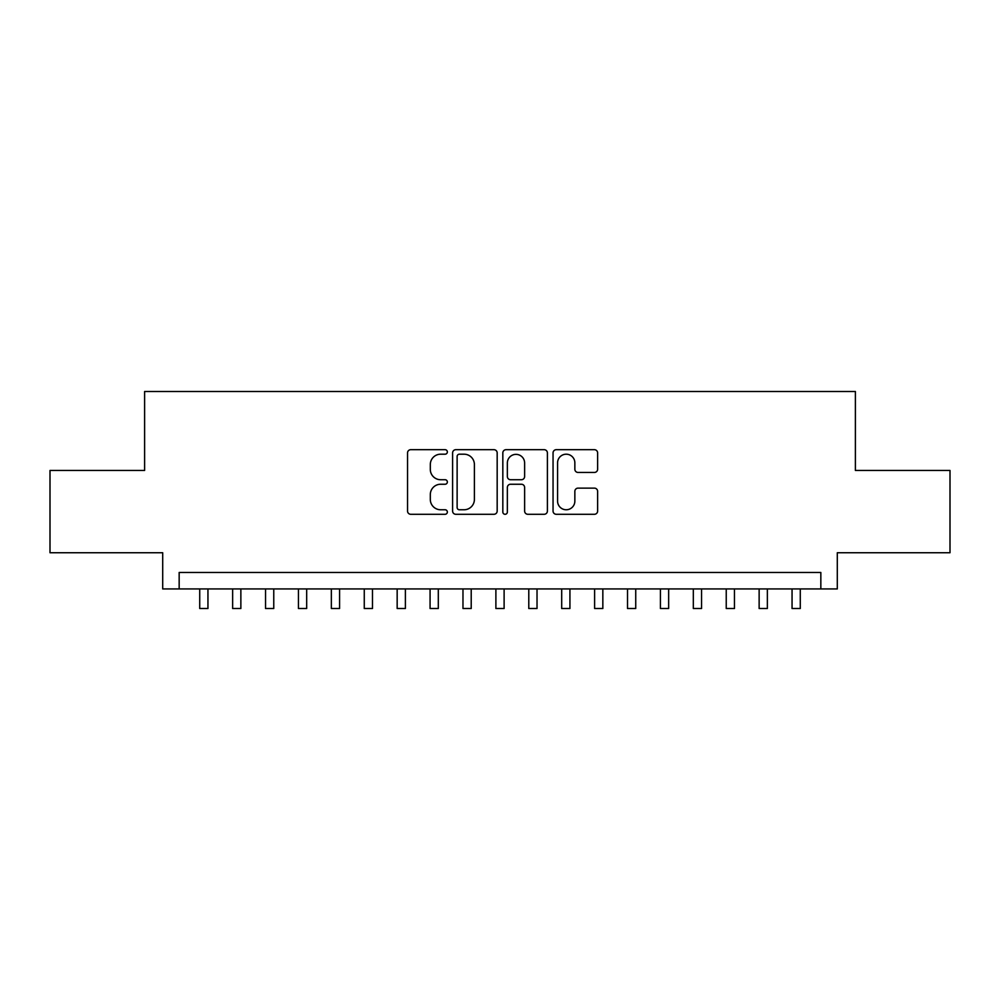 <?xml version="1.0" encoding="UTF-8"?>
<svg xmlns="http://www.w3.org/2000/svg" width="1000" height="1000" viewBox="0 0 1000 1000"><rect width="100%" height="100%" fill="white"/><g stroke="black" fill="none" stroke-linecap="round" stroke-linejoin="round"><path stroke-width="1.5" d="M447.35 451.95A2.263 2.263 0 0 0 445.087 449.688L410.775 449.688A3.225 3.225 0 0 0 407.537 452.912L407.537 511.05A3.225 3.225 0 0 0 410.775 514.288L445.087 514.288A2.263 2.263 0 0 0 447.35 512.025A2.263 2.263 0 0 0 445.087 509.762L440.65 509.762A10.337 10.337 0 0 1 430.312 499.425L430.312 494.575A10.337 10.337 0 0 1 440.65 484.25L445.087 484.25A2.263 2.263 0 0 0 447.35 481.987A2.263 2.263 0 0 0 445.087 479.725L440.65 479.725A10.337 10.337 0 0 1 430.312 469.387L430.312 464.538A10.337 10.337 0 0 1 440.65 454.2L445.087 454.2A2.263 2.263 0 0 0 447.35 451.95M594.4 472.45A3.225 3.225 0 0 0 597.625 469.225L597.625 452.912A3.225 3.225 0 0 0 594.4 449.688L556.287 449.688A3.225 3.225 0 0 0 553.05 452.912L553.05 511.05A3.225 3.225 0 0 0 556.287 514.288L594.4 514.288A3.225 3.225 0 0 0 597.625 511.05L597.625 491.35A3.225 3.225 0 0 0 594.4 488.125L578.088 488.125A3.225 3.225 0 0 0 574.85 491.35L574.85 501.125A8.637 8.637 0 0 1 566.213 509.762A8.637 8.637 0 0 1 557.575 501.125L557.575 462.85A8.637 8.637 0 0 1 566.213 454.2A8.637 8.637 0 0 1 574.85 462.85L574.85 469.225A3.225 3.225 0 0 0 578.088 472.45L594.4 472.45M820.837 588.925L837.3 588.925L837.3 552.737L950 552.737L950 470.462L855.387 470.462L855.387 391.488L144.613 391.488L144.613 470.462L50 470.462L50 552.737L162.7 552.737L162.7 588.925L820.837 588.925L820.837 572.475L179.163 572.475L179.163 588.925M497.175 452.912A3.225 3.225 0 0 0 493.938 449.688L455.825 449.688A3.225 3.225 0 0 0 452.6 452.912L452.6 511.05A3.225 3.225 0 0 0 455.825 514.288L493.938 514.288A3.225 3.225 0 0 0 497.175 511.05L497.175 452.912M506.062 449.688L544.175 449.688A3.225 3.225 0 0 1 547.4 452.912L547.4 511.05A3.225 3.225 0 0 1 544.175 514.288L527.863 514.288A3.225 3.225 0 0 1 524.625 511.05L524.625 487.475A3.225 3.225 0 0 0 521.4 484.25L510.575 484.25A3.225 3.225 0 0 0 507.35 487.475L507.35 512.025A2.263 2.263 0 0 1 505.087 514.288A2.263 2.263 0 0 1 502.825 512.025L502.825 452.912A3.225 3.225 0 0 1 506.062 449.688M459.387 454.2A2.263 2.263 0 0 0 457.125 456.463L457.125 507.5A2.263 2.263 0 0 0 459.387 509.762L464.062 509.762A10.337 10.337 0 0 0 474.4 499.425L474.4 464.538A10.337 10.337 0 0 0 464.062 454.2L459.387 454.2M524.625 463.013A8.637 8.637 0 0 0 515.988 454.363A8.637 8.637 0 0 0 507.35 463.013L507.35 476.488A3.225 3.225 0 0 0 510.575 479.725L521.4 479.725A3.225 3.225 0 0 0 524.625 476.488L524.625 463.013M199.725 588.925L199.725 608.513L207.95 608.513L207.95 588.925M232.638 588.925L232.638 608.513L240.863 608.513L240.863 588.925M265.538 588.925L265.538 608.513L273.762 608.513L273.762 588.925M298.45 588.925L298.45 608.513L306.675 608.513L306.675 588.925M331.35 588.925L331.35 608.513L339.575 608.513L339.575 588.925M364.263 588.925L364.263 608.513L372.488 608.513L372.488 588.925M397.163 588.925L397.163 608.513L405.387 608.513L405.387 588.925M430.075 588.925L430.075 608.513L438.3 608.513L438.3 588.925M462.975 588.925L462.975 608.513L471.213 608.513L471.213 588.925M495.887 588.925L495.887 608.513L504.113 608.513L504.113 588.925M528.787 588.925L528.787 608.513L537.025 608.513L537.025 588.925M561.7 588.925L561.7 608.513L569.925 608.513L569.925 588.925M594.612 588.925L594.612 608.513L602.837 608.513L602.837 588.925M627.513 588.925L627.513 608.513L635.737 608.513L635.737 588.925M660.425 588.925L660.425 608.513L668.65 608.513L668.65 588.925M693.325 588.925L693.325 608.513L701.55 608.513L701.55 588.925M726.237 588.925L726.237 608.513L734.463 608.513L734.463 588.925M759.137 588.925L759.137 608.513L767.362 608.513L767.362 588.925M792.05 588.925L792.05 608.513L800.275 608.513L800.275 588.925"/></g></svg>
